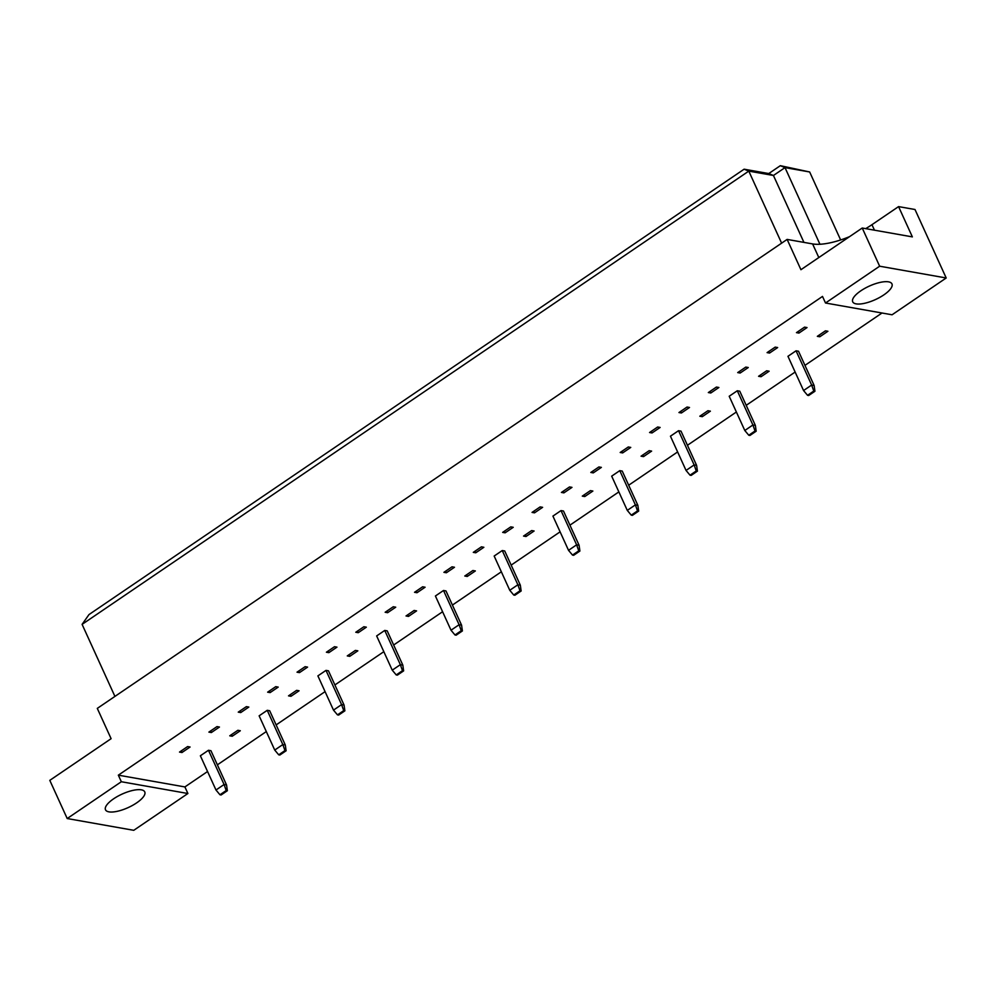 <?xml version="1.0" encoding="UTF-8"?>
<svg xmlns="http://www.w3.org/2000/svg" width="996" height="996" viewBox="0 0 996 996"><rect width="100%" height="100%" fill="white"/><g stroke="black" fill="none" stroke-linecap="round" stroke-linejoin="round"><path stroke-width="1.49" d="M113.631 798.804A21.563 7.395 -24.5 0 1 144.756 791.895A21.563 7.395 -24.5 0 1 136.639 802.876A21.563 7.395 -24.5 0 1 105.501 809.785A21.563 7.395 -24.5 0 1 113.631 798.804M860.83 290.82A21.563 7.395 -24.5 0 1 891.955 283.91A21.563 7.395 -24.5 0 1 883.838 294.891A21.563 7.395 -24.5 0 1 852.701 301.8A21.563 7.395 -24.5 0 1 860.83 290.82M825.51 303.008L879.642 266.206L946.2 277.984L892.067 314.786L825.51 303.008L822.509 296.422L118.337 775.162L121.338 781.736L187.895 793.513L133.763 830.315L67.205 818.538L121.338 781.736M67.205 818.538L49.8 780.354L111.104 738.683L97.297 708.393L787.126 239.414L812.599 243.92A46.214 15.861 -24.5 0 0 849.576 236.637M787.126 239.414L800.933 269.704L862.237 228.022L912.361 236.886L898.566 206.608L871.961 224.685A46.214 15.861 -24.5 0 1 865.698 228.632M898.566 206.608L915 209.509L946.2 277.984M862.237 228.022L879.642 266.206M118.337 775.162L184.895 786.927L207.554 771.527M217.377 764.841L266.306 731.574M276.141 724.901L325.07 691.635M334.893 684.949L383.821 651.683M393.657 644.997L442.585 611.743M452.408 605.058L501.349 571.791M511.172 565.106L560.101 531.839M569.924 525.166L618.865 491.9M628.688 485.214L677.616 451.947M687.439 445.274L736.38 412.008M746.203 405.322L795.132 372.056M804.955 365.37L882.008 313.005M184.895 786.927L187.895 793.513M780.329 165.685L785.01 167.614L773.444 175.483L748.793 171.113L82.095 624.368L88.98 614.582L744.112 169.196L768.763 173.553L780.329 165.685L809.661 171.972L785.01 167.614L819.932 244.257M768.763 173.553L773.444 175.483L803.934 242.389M809.661 171.972L840.636 239.949M82.095 624.368L114.926 696.416M744.112 169.196L748.793 171.113L781.623 243.161M777.652 347.554L769.547 353.057L767.082 352.621L775.187 347.118L777.652 347.554M807.021 327.572L798.929 333.087L796.464 332.639L804.556 327.136L807.021 327.572M740.165 373.027L737.7 372.591L745.805 367.088L748.27 367.524L740.165 373.027L739.43 371.421M710.795 392.997L708.33 392.561L716.423 387.058L718.888 387.494L710.795 392.997L710.061 391.391M681.413 412.979L678.948 412.543L687.041 407.04L689.506 407.476L681.413 412.979L680.679 411.36M652.031 432.949L649.566 432.513L657.659 427.01L660.124 427.446L652.031 432.949L651.297 431.33M622.649 452.919L620.184 452.483L628.289 446.98L630.754 447.416L622.649 452.919L621.915 451.313M593.28 472.888L590.815 472.453L598.907 466.95L601.372 467.385L593.28 472.888L592.545 471.282M563.898 492.871L561.433 492.435L569.525 486.932L571.99 487.368L563.898 492.871L563.163 491.252M534.516 512.84L532.051 512.405L540.143 506.902L542.608 507.338L534.516 512.84L533.781 511.234M505.134 532.81L502.669 532.374L510.774 526.872L513.239 527.307L505.134 532.81L504.399 531.204M475.764 552.792L473.299 552.357L481.392 546.841L483.857 547.29L475.764 552.792L475.03 551.174M446.382 572.762L443.917 572.327L452.01 566.824L454.475 567.259L446.382 572.762L445.648 571.144M417 592.732L414.535 592.296L422.628 586.793L425.093 587.229L417 592.732L416.266 591.126M387.618 612.702L385.153 612.266L393.258 606.763L395.723 607.199L387.618 612.702L386.884 611.096M358.249 632.684L355.784 632.248L363.876 626.745L366.341 627.181L358.249 632.684L357.514 631.066M328.867 652.654L326.402 652.218L334.494 646.715L336.959 647.151L328.867 652.654L328.132 651.048M299.485 672.624L297.02 672.188L305.112 666.685L307.577 667.121L299.485 672.624L298.75 671.018M270.103 692.606L267.638 692.17L275.743 686.655L278.208 687.103L270.103 692.606L269.368 690.987M240.721 712.576L238.256 712.14L246.361 706.637L248.826 707.073L240.721 712.576L239.986 710.957M211.351 732.546L208.886 732.11L216.979 726.607L219.444 727.043L211.351 732.546L210.617 730.94M181.969 752.515L179.504 752.08L187.597 746.577L190.062 747.012L181.969 752.515L181.235 750.909M819.808 336.773L817.33 336.337L825.435 330.834L827.9 331.27L819.808 336.773L819.061 335.154M807.544 395.3L803.56 390.544L787.961 356.307L796.053 350.804L798.518 351.239L814.118 385.477L814.94 391.254L813.782 391.055L807.544 395.3L808.69 395.499L814.94 391.254M761.044 376.725L758.578 376.289L766.671 370.773L769.136 371.209L761.044 376.725L760.309 375.106M748.78 435.24L744.796 430.496L729.197 396.259L737.301 390.756L739.767 391.191L755.366 425.417L756.176 431.206L755.03 430.994L748.78 435.24L749.938 435.451L756.176 431.206M702.28 416.664L699.815 416.228L707.919 410.726L710.385 411.161L702.28 416.664L701.545 415.058M690.029 475.192L686.045 470.436L670.445 436.198L678.537 430.695L681.003 431.131L696.602 465.369L697.424 471.145L696.266 470.946L690.029 475.192L691.174 475.391L697.424 471.145M643.528 456.616L641.063 456.18L649.155 450.678L651.621 451.113L643.528 456.616L642.793 454.998M631.265 515.144L627.281 510.388L611.681 476.15L619.773 470.647L622.239 471.083L637.851 505.321L638.66 511.097L637.515 510.898L631.265 515.144L632.423 515.343L638.66 511.097M584.764 496.556L582.299 496.12L590.404 490.617L592.869 491.053L584.764 496.556L584.03 494.95M572.513 555.083L568.529 550.327L552.929 516.102L561.022 510.587L563.487 511.023L579.087 545.26L579.909 551.037L578.751 550.838L572.513 555.083L573.659 555.295L579.909 551.037M526.013 536.508L523.547 536.072L531.64 530.569L534.105 531.005L526.013 536.508L525.278 534.889M513.749 595.035L509.765 590.279L494.165 556.042L502.258 550.539L504.723 550.975L520.335 585.212L521.145 590.989L519.999 590.79L513.749 595.035L514.907 595.235L521.145 590.989M467.249 576.447L464.783 576.012L472.888 570.509L475.353 570.945L467.249 576.447L466.514 574.841M454.998 634.975L451.014 630.219L435.414 595.994L443.506 590.491L445.971 590.927L461.571 625.152L462.393 630.941L461.235 630.729L454.998 634.975L456.143 635.187L462.393 630.941M408.497 616.4L406.032 615.964L414.124 610.461L416.589 610.897L408.497 616.4L407.762 614.781M396.234 674.927L392.25 670.171L376.65 635.934L384.742 630.431L387.207 630.866L402.82 665.104L403.629 670.881L402.484 670.682L396.234 674.927L397.392 675.126L403.629 670.881M349.733 656.352L347.268 655.916L355.373 650.4L357.838 650.836L349.733 656.352L348.998 654.733M337.482 714.867L333.498 710.123L317.898 675.886L325.991 670.383L328.456 670.818L344.056 705.043L344.877 710.833L343.72 710.621L337.482 714.867L338.628 715.078L344.877 710.833M290.981 696.291L288.516 695.855L296.609 690.353L299.074 690.788L290.981 696.291L290.247 694.685M278.718 754.819L274.734 750.063L259.134 715.825L267.227 710.322L269.692 710.758L285.292 744.996L286.113 750.772L284.968 750.573L278.718 754.819L279.864 755.018L286.113 750.772M232.217 736.243L229.752 735.807L237.857 730.305L240.322 730.74L232.217 736.243L231.483 734.625M219.967 794.771L215.983 790.015L200.37 755.777L208.475 750.274L210.94 750.71L226.54 784.948L227.362 790.724L226.204 790.525L219.967 794.771L221.112 794.97L227.362 790.724M798.929 333.087L798.194 331.469M769.547 353.057L768.812 351.439M803.56 390.544L811.653 385.041L796.053 350.804M813.782 391.055L811.653 385.041L814.118 385.477M744.796 430.496L752.901 424.981L737.301 390.756M755.03 430.994L752.901 424.981L755.366 425.417M686.045 470.436L694.137 464.933L678.537 430.695M696.266 470.946L694.137 464.933L696.602 465.369M627.281 510.388L635.386 504.885L619.773 470.647M637.515 510.898L635.386 504.885L637.851 505.321M568.529 550.327L576.622 544.824L561.022 510.587M578.751 550.838L576.622 544.824L579.087 545.26M509.765 590.279L517.87 584.777L502.258 550.539M519.999 590.79L517.87 584.777L520.335 585.212M451.014 630.219L459.106 624.716L443.506 590.491M461.235 630.729L459.106 624.716L461.571 625.152M392.25 670.171L400.355 664.668L384.742 630.431M402.484 670.682L400.355 664.668L402.82 665.104M333.498 710.123L341.591 704.608L325.991 670.383M343.72 710.621L341.591 704.608L344.056 705.043M274.734 750.063L282.827 744.56L267.227 710.322M284.968 750.573L282.827 744.56L285.292 744.996M215.983 790.015L224.075 784.512L208.475 750.274M226.204 790.525L224.075 784.512L226.54 784.948M874.463 230.188L871.961 224.685M818.812 257.541L812.599 243.92"/></g></svg>
